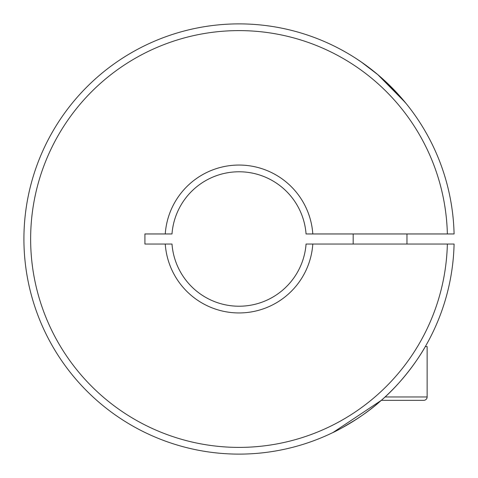 <?xml version="1.0" encoding="UTF-8"?>
<svg xmlns="http://www.w3.org/2000/svg" width="478" height="478" viewBox="0 0 478 478"><rect width="100%" height="100%" fill="white"/><g stroke="black" fill="none" stroke-linecap="round" stroke-linejoin="round"><path stroke-width="0.72" d="M378.164 74.938L396.979 92.965L406.402 103.863M406.258 103.69L390.448 86.207M363.041 63.227L356.433 58.746M355.841 58.364L361.374 62.068L377.829 74.658L405.242 102.441M425.324 346.556C417.784 360.131 400.737 383.977 380.171 401.335C360.071 419.499 332.664 432.871 333.017 432.494L381.313 400.337L423.771 400.337A3.364 3.364 0 0 0 427.129 396.973L427.129 346.556L425.324 346.556M356.247 419.373L342.511 427.589M337.42 430.296L333.017 432.494M454.088 244.043A215.112 215.112 0 0 1 130.022 424.446A215.112 215.112 0 0 1 130.022 53.554A215.112 215.112 0 0 1 454.088 233.957L306.063 233.957A67.225 67.225 0 0 0 239.03 171.775A67.225 67.225 0 0 0 171.996 233.957L144.918 233.957L144.918 244.043L171.996 244.043A67.225 67.225 0 0 0 239.03 306.225A67.225 67.225 0 0 0 306.063 244.043L454.088 244.043M406.963 104.568L405.667 102.961M165.257 233.957A73.947 73.947 0 0 1 239.03 165.053A73.947 73.947 0 0 1 312.803 233.957M447.36 233.957A208.39 208.39 0 0 0 133.38 59.374A208.39 208.39 0 0 0 133.38 418.626A208.39 208.39 0 0 0 447.36 244.043M312.803 244.043A73.947 73.947 0 0 1 239.03 312.947A73.947 73.947 0 0 1 165.257 244.043M353.182 233.957L353.182 244.043M406.963 233.957L406.963 244.043M403.36 400.337L423.771 400.337M385.035 396.973L427.129 396.973"/></g></svg>
